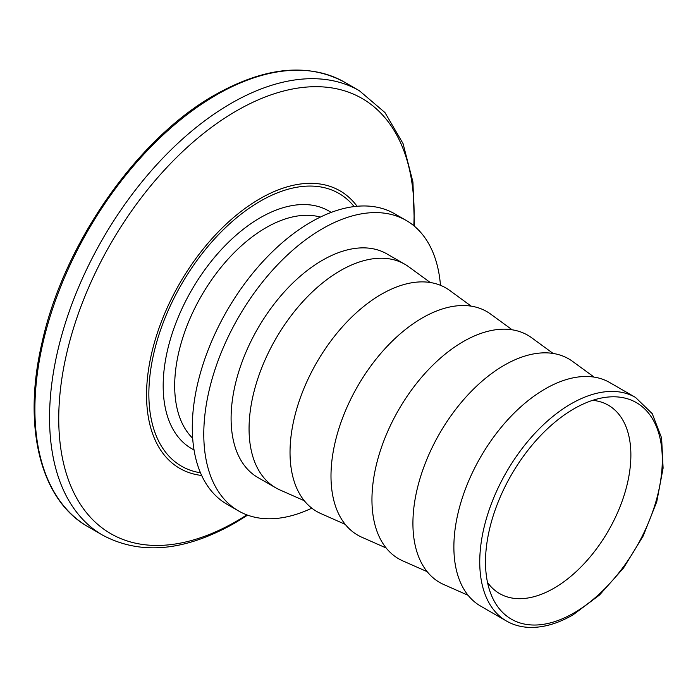 <?xml version="1.0" encoding="UTF-8"?>
<svg xmlns="http://www.w3.org/2000/svg" width="698" height="698" viewBox="0 0 698 698"><rect width="100%" height="100%" fill="white"/><g stroke="black" fill="none" stroke-linecap="round" stroke-linejoin="round"><path stroke-width="1.05" d="M573.904 612.984A125.012 72.173 -60 0 1 491.322 595.01A125.012 72.173 -60 0 1 573.904 408.836A125.012 72.173 -60 0 1 605.445 397.345A125.012 72.173 -60 0 1 660.832 479.238A125.012 72.173 -60 0 1 573.904 612.984M592.654 400.338A108.748 62.785 -60 0 1 608.359 405.233A108.748 62.785 -60 0 1 625.024 492.378A108.748 62.785 -60 0 1 553.985 588.205A108.748 62.785 -60 0 1 499.611 593.588A108.748 62.785 -60 0 1 487.518 582.437M311.814 508.161A167.695 96.821 -60 0 1 238.515 510.919A167.695 96.821 -60 0 1 212.811 376.536A167.695 96.821 -60 0 1 322.363 228.761A167.695 96.821 -60 0 1 406.219 220.455A167.695 96.821 -60 0 1 440.473 285.308M238.515 510.919L227.016 504.279A167.695 96.821 -60 0 1 201.312 369.905A167.695 96.821 -60 0 1 310.872 222.121A167.695 96.821 -60 0 1 394.719 213.815L406.219 220.455M304.258 500.702L279.924 489.944A129.078 74.52 -60 0 1 275.797 487.841A129.078 74.52 -60 0 1 256.009 384.415A129.078 74.52 -60 0 1 340.336 270.667A129.078 74.52 -60 0 1 404.875 264.28A129.078 74.52 -60 0 1 408.749 266.802L430.238 282.498M275.797 487.841L257.832 477.476A129.078 74.52 -60 0 1 238.044 374.041A129.078 74.52 -60 0 1 322.363 260.302A129.078 74.52 -60 0 1 386.901 253.906L404.875 264.28M345.222 524.355L320.888 513.588A129.078 74.52 -60 0 1 295.935 411.707A129.078 74.52 -60 0 1 381.3 294.32A129.078 74.52 -60 0 1 449.713 290.455L471.202 306.152M386.186 548L361.852 537.242A129.078 74.52 -60 0 1 336.898 435.36A129.078 74.52 -60 0 1 422.264 317.974A129.078 74.52 -60 0 1 490.677 314.109L512.166 329.796M427.15 571.653L402.816 560.895A129.078 74.52 -60 0 1 377.862 459.005A129.078 74.52 -60 0 1 463.228 341.619A129.078 74.52 -60 0 1 531.64 337.753L553.13 353.45M468.114 595.307L443.78 584.54A129.078 74.52 -60 0 1 418.826 482.658A129.078 74.52 -60 0 1 504.192 365.272A129.078 74.52 -60 0 1 572.604 361.407L594.094 377.095M506.486 621.037L480.617 606.1A129.078 74.52 -60 0 1 460.828 502.665A129.078 74.52 -60 0 1 545.155 388.926A129.078 74.52 -60 0 1 609.694 382.53L635.564 397.467A129.078 74.52 -60 0 0 571.025 403.863A129.078 74.52 -60 0 0 486.698 517.602A129.078 74.52 -60 0 0 506.486 621.037C513.501 625.059 521.336 627.188 529.974 627.415C543.69 627.668 558.051 623.48 573.058 614.842L599.512 595.036L623.55 567.98L643.19 535.977L656.766 501.731L663.1 468.131L661.608 437.969L652.246 413.678L635.564 397.467M320.356 217.087A129.078 74.52 120 0 0 265.955 227.723A129.078 74.52 120 0 0 184.42 332.833A129.078 74.52 120 0 0 192.665 438.248M194.035 449.931A137.209 79.214 -60 0 1 169.928 340.86A137.209 79.214 -60 0 1 260.206 217.767A137.209 79.214 -60 0 1 331.157 212.428M413.801 225.716A251.28 145.079 120 0 0 236.421 110.903A251.28 145.079 120 0 0 58.745 418.652A251.28 145.079 120 0 0 236.421 521.24A251.28 145.079 120 0 0 246.865 514.862M88.053 526.737L102.711 535.2A256.628 148.168 -60 0 1 63.37 329.561A256.628 148.168 -60 0 1 231.021 103.417A256.628 148.168 -60 0 1 359.339 90.705L344.672 82.242A256.628 148.168 120 0 0 216.363 94.954A256.628 148.168 120 0 0 48.712 321.097A256.628 148.168 120 0 0 88.053 526.737C40.336 500.143 22.31 426.574 41.941 343.015C63.352 244.422 137.236 138.422 215.089 94.823C265.039 66.746 308.237 62.55 344.672 82.242M354.165 206.582A157.46 90.915 120 0 0 260.206 201.233A157.46 90.915 120 0 0 153.29 355.614A157.46 90.915 120 0 0 200.474 472.782M201.661 475.46A160.243 92.52 -60 0 1 150.646 357.795A160.243 92.52 -60 0 1 259.857 198.764A160.243 92.52 -60 0 1 357.079 206.268M102.711 535.2C140.76 555.451 184.883 551.35 235.086 522.889L247.633 515.141M414.438 226.239L412.937 182.038L403.043 143.561L384.956 112.553L359.339 90.705"/></g></svg>
